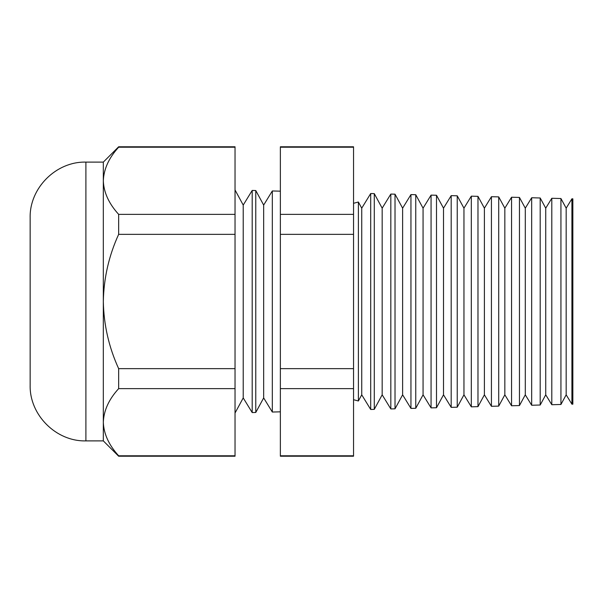 <?xml version="1.0" encoding="UTF-8"?>
<svg xmlns="http://www.w3.org/2000/svg" width="603" height="603" viewBox="0 0 603 603"><rect width="100%" height="100%" fill="white"/><g stroke="black" fill="none" stroke-linecap="round" stroke-linejoin="round"><path stroke-width="0.9" d="M374.282 193.631L374.282 409.369L382.174 394.822L382.174 208.178L374.282 193.631L370.702 193.54L361.732 208.178L361.732 394.822L358.386 400.987L358.386 202.013L353.539 203.301M85.905 440.891L85.905 162.109C56.117 161.34 29.381 188.068 30.15 217.864L30.15 385.136C29.381 414.932 56.117 441.66 85.905 440.891L103.324 440.891L118.655 456.222L118.655 455.793L235.034 455.793L235.034 456.222L118.655 456.222M272.315 190.963L263.669 205.073L263.669 397.927L272.315 412.037L272.315 190.963L280.365 191.174M263.669 205.073L255.77 190.533L255.77 412.467L252.197 412.565L252.197 190.435L243.22 205.073L243.22 397.927L252.197 412.565M571.915 198.809L572.85 198.832L572.85 404.168L571.915 404.191L571.915 198.809L566.172 208.178L566.172 394.822L560.933 404.477L551.798 404.719L551.798 198.281L545.73 208.178L545.73 394.822L540.19 405.02L531.673 405.246L531.673 197.754L525.288 208.178L525.288 394.822L519.454 405.563L511.555 405.774L511.555 197.226L504.839 208.178L504.839 394.822L498.711 406.105L491.43 406.301L491.43 196.699L484.397 208.178L484.397 394.822L477.975 406.656L471.312 406.829L471.312 196.171L463.956 208.178L463.956 394.822L457.232 407.198L451.187 407.357L451.187 195.643L443.507 208.178L443.507 394.822L436.497 407.741L431.07 407.877L431.07 195.123L423.065 208.178L423.065 394.822L415.753 408.284L410.945 408.404L410.945 194.596L402.623 208.178L402.623 394.822L395.018 408.826L390.827 408.932L390.827 194.068L382.174 208.178M566.172 208.178L560.933 198.523L560.933 404.477M545.73 208.178L540.19 197.98L540.19 405.02M525.288 208.178L519.454 197.437L519.454 405.563M504.839 208.178L498.711 196.895L498.711 406.105M484.397 208.178L477.975 196.344L477.975 406.656M463.956 208.178L457.232 195.802L457.232 407.198M443.507 208.178L436.497 195.259L436.497 407.741M423.065 208.178L415.753 194.716L415.753 408.284M402.623 208.178L395.018 194.174L395.018 408.826M370.702 193.54L370.702 409.46L374.282 409.369M85.905 162.109L103.324 162.109L103.324 301.5C103.769 324.874 108.879 347.26 118.655 368.652L118.655 388.641C108.902 399.276 103.791 410.47 103.324 422.221C103.739 433.836 108.849 445.029 118.655 455.793M353.539 146.778L353.539 456.222L280.365 456.222L280.365 146.778L353.539 146.778M103.324 162.109L118.655 146.778L235.034 146.778L235.034 147.207L118.655 147.207C108.902 157.843 103.791 169.036 103.324 180.779L103.686 175.729M235.034 147.207L235.034 388.641L118.655 388.641M235.034 388.641L235.034 455.793M235.034 368.652L118.655 368.652M235.034 234.348L118.655 234.348C108.887 255.702 103.776 278.089 103.324 301.5L103.324 440.891M235.034 214.359L118.655 214.359L118.655 234.348M103.324 180.779C103.739 192.402 108.849 203.595 118.655 214.359M118.655 146.778L118.655 147.207M353.539 147.207L280.365 147.207M353.539 214.359L280.365 214.359M353.539 234.348L280.365 234.348M353.539 368.652L280.365 368.652M353.539 388.641L280.365 388.641M353.539 455.793L280.365 455.793M358.386 400.987L353.539 399.699M243.22 205.073L235.034 189.983M255.77 190.533L252.197 190.435M395.018 194.174L390.827 194.068M415.753 194.716L410.945 194.596M436.497 195.259L431.07 195.123M457.232 195.802L451.187 195.643M477.975 196.344L471.312 196.171M498.711 196.895L491.43 196.699M519.454 197.437L511.555 197.226M540.19 197.98L531.673 197.754M560.933 198.523L551.798 198.281M361.732 208.178L358.386 202.013M361.732 394.822L370.702 409.46M382.174 394.822L390.827 408.932M402.623 394.822L410.945 408.404M423.065 394.822L431.07 407.877M443.507 394.822L451.187 407.357M463.956 394.822L471.312 406.829M484.397 394.822L491.43 406.301M504.839 394.822L511.555 405.774M525.288 394.822L531.673 405.246M545.73 394.822L551.798 404.719M566.172 394.822L571.915 404.191M243.22 397.927L235.034 413.017M263.669 397.927L255.77 412.467M280.365 411.826L272.315 412.037"/></g></svg>
